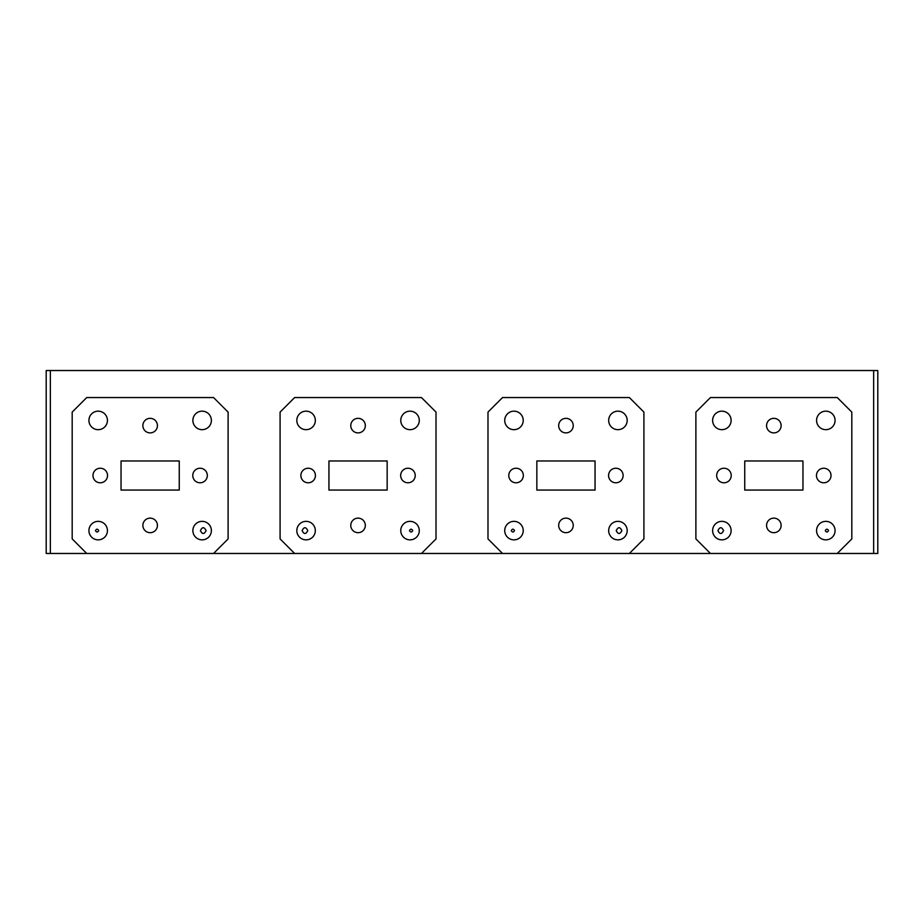 <?xml version="1.0" encoding="UTF-8"?>
<svg xmlns="http://www.w3.org/2000/svg" width="924" height="924" viewBox="0 0 924 924"><rect width="100%" height="100%" fill="white"/><g stroke="black" fill="none" stroke-linecap="round" stroke-linejoin="round"><path stroke-width="1.39" d="M107.53 475.514A7.276 7.276 0 0 0 100.254 468.237A7.276 7.276 0 0 0 92.978 475.514A7.276 7.276 0 0 0 100.254 482.79A7.276 7.276 0 0 0 107.53 475.514M157.427 525.409A7.276 7.276 0 0 0 150.15 518.133A7.276 7.276 0 0 0 142.874 525.409A7.276 7.276 0 0 0 150.15 532.686A7.276 7.276 0 0 0 157.427 525.409M207.322 475.514A7.276 7.276 0 0 0 200.046 468.237A7.276 7.276 0 0 0 192.77 475.514A7.276 7.276 0 0 0 200.046 482.79A7.276 7.276 0 0 0 207.322 475.514M315.431 475.514A7.276 7.276 0 0 0 308.154 468.237A7.276 7.276 0 0 0 300.877 475.514A7.276 7.276 0 0 0 308.154 482.79A7.276 7.276 0 0 0 315.431 475.514M365.327 525.409A7.276 7.276 0 0 0 358.05 518.133A7.276 7.276 0 0 0 350.774 525.409A7.276 7.276 0 0 0 358.05 532.686A7.276 7.276 0 0 0 365.327 525.409M415.223 475.514A7.276 7.276 0 0 0 407.946 468.237A7.276 7.276 0 0 0 400.669 475.514A7.276 7.276 0 0 0 407.946 482.79A7.276 7.276 0 0 0 415.223 475.514M523.331 475.514A7.276 7.276 0 0 0 516.054 468.237A7.276 7.276 0 0 0 508.778 475.514A7.276 7.276 0 0 0 516.054 482.79A7.276 7.276 0 0 0 523.331 475.514M573.226 525.409A7.276 7.276 0 0 0 565.95 518.133A7.276 7.276 0 0 0 558.673 525.409A7.276 7.276 0 0 0 565.95 532.686A7.276 7.276 0 0 0 573.226 525.409M623.123 475.514A7.276 7.276 0 0 0 615.846 468.237A7.276 7.276 0 0 0 608.569 475.514A7.276 7.276 0 0 0 615.846 482.79A7.276 7.276 0 0 0 623.123 475.514M731.231 475.514A7.276 7.276 0 0 0 723.954 468.237A7.276 7.276 0 0 0 716.678 475.514A7.276 7.276 0 0 0 723.954 482.79A7.276 7.276 0 0 0 731.231 475.514M781.126 525.409A7.276 7.276 0 0 0 773.85 518.133A7.276 7.276 0 0 0 766.574 525.409A7.276 7.276 0 0 0 773.85 532.686A7.276 7.276 0 0 0 781.126 525.409M831.023 475.514A7.276 7.276 0 0 0 823.746 468.237A7.276 7.276 0 0 0 816.47 475.514A7.276 7.276 0 0 0 823.746 482.79A7.276 7.276 0 0 0 831.023 475.514M211.377 530.607A9.252 9.252 0 0 0 202.125 521.355A9.252 9.252 0 0 0 192.873 530.607A9.252 9.252 0 0 0 202.125 539.859A9.252 9.252 0 0 0 211.377 530.607M206.064 530.607C204.216 526.761 202.321 526.761 200.416 530.607C202.333 534.453 204.216 534.453 206.064 530.607M107.427 530.607A9.252 9.252 0 0 0 98.175 521.355A9.252 9.252 0 0 0 88.923 530.607A9.252 9.252 0 0 0 98.175 539.859A9.252 9.252 0 0 0 107.427 530.607M98.729 530.607C97.609 528.736 96.523 528.736 95.461 530.607C96.523 532.478 97.609 532.478 98.729 530.607M419.277 530.607A9.252 9.252 0 0 0 410.025 521.355A9.252 9.252 0 0 0 400.773 530.607A9.252 9.252 0 0 0 410.025 539.859A9.252 9.252 0 0 0 419.277 530.607M412.739 530.607C411.677 528.736 410.591 528.736 409.471 530.607C410.591 532.478 411.677 532.478 412.739 530.607M315.327 530.607A9.252 9.252 0 0 0 306.075 521.355A9.252 9.252 0 0 0 296.823 530.607A9.252 9.252 0 0 0 306.075 539.859A9.252 9.252 0 0 0 315.327 530.607M307.784 530.607C305.867 526.761 303.984 526.761 302.136 530.607C303.984 534.453 305.867 534.453 307.784 530.607M627.177 530.607A9.252 9.252 0 0 0 617.925 521.355A9.252 9.252 0 0 0 608.673 530.607A9.252 9.252 0 0 0 617.925 539.859A9.252 9.252 0 0 0 627.177 530.607M621.864 530.607C620.016 526.761 618.121 526.761 616.216 530.607C618.133 534.453 620.016 534.453 621.864 530.607M523.227 530.607A9.252 9.252 0 0 0 513.975 521.355A9.252 9.252 0 0 0 504.723 530.607A9.252 9.252 0 0 0 513.975 539.859A9.252 9.252 0 0 0 523.227 530.607M514.529 530.607C513.409 528.736 512.323 528.736 511.261 530.607C512.323 532.478 513.409 532.478 514.529 530.607M835.077 530.607A9.252 9.252 0 0 0 825.825 521.355A9.252 9.252 0 0 0 816.573 530.607A9.252 9.252 0 0 0 825.825 539.859A9.252 9.252 0 0 0 835.077 530.607M828.539 530.607C827.477 528.736 826.391 528.736 825.271 530.607C826.391 532.478 827.477 532.478 828.539 530.607M731.127 530.607A9.252 9.252 0 0 0 721.875 521.355A9.252 9.252 0 0 0 712.623 530.607A9.252 9.252 0 0 0 721.875 539.859A9.252 9.252 0 0 0 731.127 530.607M723.584 530.607C721.667 526.761 719.784 526.761 717.936 530.607C719.784 534.453 721.667 534.453 723.584 530.607M629.36 553.476L502.541 553.476L487.988 538.923L487.988 412.104L502.541 397.551L629.36 397.551L643.913 412.104L643.913 538.923L629.36 553.476L710.441 553.476L695.888 538.923L695.888 412.104L710.441 397.551L837.26 397.551L851.812 412.104L851.812 538.923L837.26 553.476L873.642 553.476L873.642 370.524L877.8 370.524L877.8 553.476L873.642 553.476M421.459 553.476L436.012 538.923L436.012 412.104L421.459 397.551L294.64 397.551L280.088 412.104L280.088 538.923L294.64 553.476L502.541 553.476M294.64 553.476L213.56 553.476L228.113 538.923L228.113 412.104L213.56 397.551L86.74 397.551L72.188 412.104L72.188 538.923L86.74 553.476L46.2 553.476L46.2 370.524L50.358 370.524L50.358 553.476M744.744 490.067L802.956 490.067L802.956 460.961L744.744 460.961L744.744 490.067M536.844 490.067L595.056 490.067L595.056 460.961L536.844 460.961L536.844 490.067M328.944 490.067L387.156 490.067L387.156 460.961L328.944 460.961L328.944 490.067M121.044 490.067L179.256 490.067L179.256 460.961L121.044 460.961L121.044 490.067M837.26 553.476L710.441 553.476M213.56 553.476L86.74 553.476M157.427 425.618A7.276 7.276 0 0 0 150.15 418.341A7.276 7.276 0 0 0 142.874 425.618A7.276 7.276 0 0 0 150.15 432.894A7.276 7.276 0 0 0 157.427 425.618M365.327 425.618A7.276 7.276 0 0 0 358.05 418.341A7.276 7.276 0 0 0 350.774 425.618A7.276 7.276 0 0 0 358.05 432.894A7.276 7.276 0 0 0 365.327 425.618M573.226 425.618A7.276 7.276 0 0 0 565.95 418.341A7.276 7.276 0 0 0 558.673 425.618A7.276 7.276 0 0 0 565.95 432.894A7.276 7.276 0 0 0 573.226 425.618M781.126 425.618A7.276 7.276 0 0 0 773.85 418.341A7.276 7.276 0 0 0 766.574 425.618A7.276 7.276 0 0 0 773.85 432.894A7.276 7.276 0 0 0 781.126 425.618M107.427 420.42A9.252 9.252 0 0 0 98.175 411.168A9.252 9.252 0 0 0 88.923 420.42A9.252 9.252 0 0 0 98.175 429.672A9.252 9.252 0 0 0 107.427 420.42M211.377 420.42A9.252 9.252 0 0 0 202.125 411.168A9.252 9.252 0 0 0 192.873 420.42A9.252 9.252 0 0 0 202.125 429.672A9.252 9.252 0 0 0 211.377 420.42M315.327 420.42A9.252 9.252 0 0 0 306.075 411.168A9.252 9.252 0 0 0 296.823 420.42A9.252 9.252 0 0 0 306.075 429.672A9.252 9.252 0 0 0 315.327 420.42M419.277 420.42A9.252 9.252 0 0 0 410.025 411.168A9.252 9.252 0 0 0 400.773 420.42A9.252 9.252 0 0 0 410.025 429.672A9.252 9.252 0 0 0 419.277 420.42M523.227 420.42A9.252 9.252 0 0 0 513.975 411.168A9.252 9.252 0 0 0 504.723 420.42A9.252 9.252 0 0 0 513.975 429.672A9.252 9.252 0 0 0 523.227 420.42M627.177 420.42A9.252 9.252 0 0 0 617.925 411.168A9.252 9.252 0 0 0 608.673 420.42A9.252 9.252 0 0 0 617.925 429.672A9.252 9.252 0 0 0 627.177 420.42M731.127 420.42A9.252 9.252 0 0 0 721.875 411.168A9.252 9.252 0 0 0 712.623 420.42A9.252 9.252 0 0 0 721.875 429.672A9.252 9.252 0 0 0 731.127 420.42M835.077 420.42A9.252 9.252 0 0 0 825.825 411.168A9.252 9.252 0 0 0 816.573 420.42A9.252 9.252 0 0 0 825.825 429.672A9.252 9.252 0 0 0 835.077 420.42M873.642 370.524L50.358 370.524"/></g></svg>
